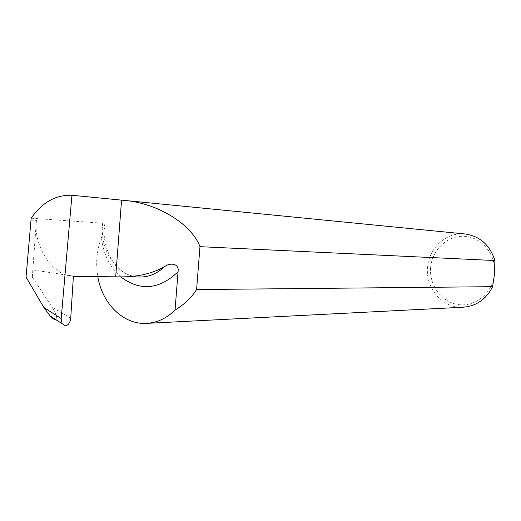 <?xml version="1.0" encoding="UTF-8"?>
<svg xmlns="http://www.w3.org/2000/svg" width="521" height="521" viewBox="0 0 521 521"><rect width="100%" height="100%" fill="white"/><g stroke="black" fill="none" stroke-linecap="round" stroke-linejoin="round"><path stroke-width="0.39" stroke-dasharray="2.6 1.95" d="M430.626 267.547C432.033 249.559 447.949 234.893 465.084 236.352C482.244 237.53 496.324 255.049 494.572 273.636C493.074 292.242 476.233 306.752 459.19 304.681C442.121 302.877 428.972 285.508 430.626 267.547M465.045 233.975C446.53 231.786 428.842 247.846 427.572 267.319C425.253 288.458 443 308.712 463.28 307.214M30.98 220.083L36.431 220.448C33.246 244.551 50.778 273.642 70.504 275.935L73.389 276.397M36.431 220.448L32.803 269.917L75.369 276.41M31.169 218.221L102.657 223.177C104.877 224.095 105.294 226.446 103.92 230.223L101.426 237.589C96.763 250.132 95.551 263.125 97.798 276.553M32.803 269.917L32.354 277.159L26.05 277.12M32.354 277.159L52.139 307.286C56.548 314.404 57.772 318.611 55.812 319.907L65.477 325.833M103.92 230.223C104.089 240.976 106.61 250.601 111.474 259.1C114.874 265.495 123.965 273.343 127.437 274.339C131.136 275.961 135.369 276.853 140.149 277.016C117.512 277.426 99.251 250.497 102.657 223.177M120.729 276.885C109.807 267.182 103.373 254.085 101.426 237.589M65.379 325.84L64.187 325.071M70.726 318.162L52.139 307.286"/><path stroke-width="0.78" d="M492.599 286.68L494.572 273.636L494.872 260.546C489.974 245.072 480.03 236.215 465.045 233.975L123.197 200.298C157.257 202.793 191.513 223.965 199.979 246.667L196.593 289.572L492.599 286.68C486.223 299.236 476.448 306.081 463.28 307.214L146.531 323.372C157.068 322.753 166.577 318.338 175.049 310.112L178.052 271.786C179.725 263.242 169.579 262.356 164.519 266.759C152.308 273.466 138.078 276.84 121.816 276.898L73.389 276.397L70.726 318.162C70.14 322.649 68.388 325.202 65.477 325.833L50.14 315.947L43.888 307.514L26.05 277.12L31.169 218.221C42.149 202.395 55.74 194.743 71.931 195.258L123.197 200.298M494.872 260.546L199.979 246.667M196.593 289.572C191.546 297.53 184.369 304.375 175.049 310.112M97.798 276.553C102.227 303.789 123.503 324.863 146.531 323.372M121.569 200.149L115.708 276.671M43.888 307.514L61.204 318.552L71.931 195.258M61.204 318.552L62.032 323.561M55.812 319.907C54.503 319.783 52.614 318.461 50.14 315.947M164.519 266.759C157.192 273.564 149.065 276.983 140.149 277.016L121.816 276.898M178.052 271.786C159.244 289.689 140.136 291.389 120.729 276.885"/></g></svg>
